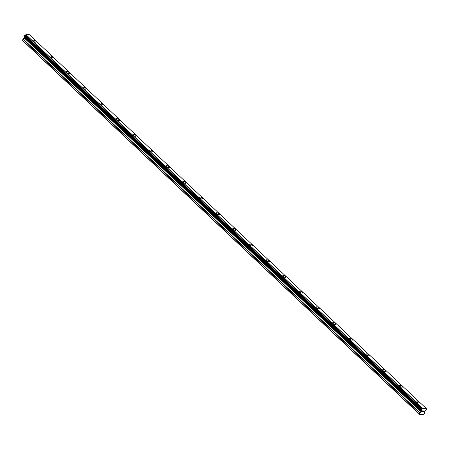 <?xml version="1.0" encoding="UTF-8"?>
<svg xmlns="http://www.w3.org/2000/svg" width="449" height="449" viewBox="0 0 449 449"><rect width="100%" height="100%" fill="white"/><g stroke="black" fill="none" stroke-linecap="round" stroke-linejoin="round"><path stroke-width="0.67" d="M415.987 401.153A1.774 0.69 -154.8 0 1 417.177 401.024A1.774 0.69 -154.8 0 1 418.844 401.917A1.774 0.69 -154.8 0 1 419.198 402.663A1.774 0.69 -154.8 0 1 418.002 402.792A1.774 0.69 -154.8 0 1 416.335 401.9A1.774 0.69 -154.8 0 1 415.987 401.153A1.774 0.69 -154.8 0 1 417.177 401.024A1.774 0.69 -154.8 0 1 418.85 401.917A1.774 0.69 -154.8 0 1 419.198 402.663M399.329 385.466A1.774 0.69 -154.8 0 1 400.525 385.337A1.774 0.69 -154.8 0 1 402.192 386.23A1.774 0.69 -154.8 0 1 402.545 386.976A1.774 0.69 -154.8 0 1 401.35 387.111A1.774 0.69 -154.8 0 1 399.677 386.219A1.774 0.69 -154.8 0 1 399.329 385.466A1.774 0.69 -154.8 0 1 400.525 385.343A1.774 0.69 -154.8 0 1 402.192 386.235A1.774 0.69 -154.8 0 1 402.54 386.982M382.677 369.785A1.774 0.69 -154.8 0 1 383.873 369.656A1.774 0.69 -154.8 0 1 385.539 370.548A1.774 0.69 -154.8 0 1 385.887 371.295A1.774 0.69 -154.8 0 1 384.698 371.424A1.774 0.69 -154.8 0 1 383.025 370.532A1.774 0.69 -154.8 0 1 382.677 369.785A1.774 0.69 -154.8 0 1 383.873 369.656A1.774 0.69 -154.8 0 1 385.539 370.548A1.774 0.69 -154.8 0 1 385.887 371.295M366.025 354.104A1.774 0.69 -154.8 0 1 367.22 353.975A1.774 0.69 -154.8 0 1 368.887 354.867A1.774 0.69 -154.8 0 1 369.235 355.614A1.774 0.69 -154.8 0 1 368.04 355.743A1.774 0.69 -154.8 0 1 366.373 354.85A1.774 0.69 -154.8 0 1 366.025 354.098A1.774 0.69 -154.8 0 1 367.22 353.969A1.774 0.69 -154.8 0 1 368.887 354.862A1.774 0.69 -154.8 0 1 369.235 355.608M349.373 338.417A1.774 0.69 -154.8 0 1 350.562 338.288A1.774 0.69 -154.8 0 1 352.229 339.18A1.774 0.69 -154.8 0 1 352.583 339.927A1.774 0.69 -154.8 0 1 351.387 340.056A1.774 0.69 -154.8 0 1 349.72 339.163A1.774 0.69 -154.8 0 1 349.373 338.417A1.774 0.69 -154.8 0 1 350.562 338.288A1.774 0.69 -154.8 0 1 352.235 339.18A1.774 0.69 -154.8 0 1 352.583 339.927M332.715 322.736A1.774 0.69 -154.8 0 1 333.91 322.606A1.774 0.69 -154.8 0 1 335.577 323.499A1.774 0.69 -154.8 0 1 335.925 324.245A1.774 0.69 -154.8 0 1 334.735 324.374A1.774 0.69 -154.8 0 1 333.068 323.482A1.774 0.69 -154.8 0 1 332.715 322.73A1.774 0.69 -154.8 0 1 333.91 322.601A1.774 0.69 -154.8 0 1 335.577 323.493A1.774 0.69 -154.8 0 1 335.931 324.24M316.062 307.049A1.774 0.69 -154.8 0 1 317.258 306.92A1.774 0.69 -154.8 0 1 318.925 307.812A1.774 0.69 -154.8 0 1 319.273 308.558A1.774 0.69 -154.8 0 1 318.083 308.688A1.774 0.69 -154.8 0 1 316.41 307.795A1.774 0.69 -154.8 0 1 316.062 307.049A1.774 0.69 -154.8 0 1 317.258 306.92A1.774 0.69 -154.8 0 1 318.925 307.812A1.774 0.69 -154.8 0 1 319.273 308.558M299.41 291.362A1.774 0.69 -154.8 0 1 300.606 291.233A1.774 0.69 -154.8 0 1 302.272 292.125A1.774 0.69 -154.8 0 1 302.62 292.871A1.774 0.69 -154.8 0 1 301.425 293.006A1.774 0.69 -154.8 0 1 299.758 292.114A1.774 0.69 -154.8 0 1 299.41 291.362A1.774 0.69 -154.8 0 1 300.606 291.238A1.774 0.69 -154.8 0 1 302.272 292.131A1.774 0.69 -154.8 0 1 302.62 292.877M282.758 275.68A1.774 0.69 -154.8 0 1 283.948 275.551A1.774 0.69 -154.8 0 1 285.615 276.444A1.774 0.69 -154.8 0 1 285.968 277.19A1.774 0.69 -154.8 0 1 284.773 277.319A1.774 0.69 -154.8 0 1 283.106 276.427A1.774 0.69 -154.8 0 1 282.758 275.68A1.774 0.69 -154.8 0 1 283.948 275.551A1.774 0.69 -154.8 0 1 285.62 276.444A1.774 0.69 -154.8 0 1 285.968 277.19M266.1 259.999A1.774 0.69 -154.8 0 1 267.295 259.87A1.774 0.69 -154.8 0 1 268.962 260.762A1.774 0.69 -154.8 0 1 269.31 261.509A1.774 0.69 -154.8 0 1 268.12 261.638A1.774 0.69 -154.8 0 1 266.453 260.746A1.774 0.69 -154.8 0 1 266.1 259.993A1.774 0.69 -154.8 0 1 267.295 259.864A1.774 0.69 -154.8 0 1 268.968 260.757A1.774 0.69 -154.8 0 1 269.316 261.509M249.448 244.312A1.774 0.69 -154.8 0 1 250.643 244.189A1.774 0.69 -154.8 0 1 252.31 245.075A1.774 0.69 -154.8 0 1 252.658 245.822A1.774 0.69 -154.8 0 1 251.468 245.951A1.774 0.69 -154.8 0 1 249.796 245.059A1.774 0.69 -154.8 0 1 249.448 244.312A1.774 0.69 -154.8 0 1 250.643 244.183A1.774 0.69 -154.8 0 1 252.31 245.075A1.774 0.69 -154.8 0 1 252.658 245.822M232.795 228.631A1.774 0.69 -154.8 0 1 233.991 228.502A1.774 0.69 -154.8 0 1 235.658 229.394A1.774 0.69 -154.8 0 1 236.006 230.141A1.774 0.69 -154.8 0 1 234.81 230.27A1.774 0.69 -154.8 0 1 233.143 229.377A1.774 0.69 -154.8 0 1 232.795 228.625A1.774 0.69 -154.8 0 1 233.991 228.496A1.774 0.69 -154.8 0 1 235.658 229.388A1.774 0.69 -154.8 0 1 236.006 230.141M216.143 212.944A1.774 0.69 -154.8 0 1 217.338 212.82A1.774 0.69 -154.8 0 1 219 213.707A1.774 0.69 -154.8 0 1 219.353 214.454A1.774 0.69 -154.8 0 1 218.158 214.583A1.774 0.69 -154.8 0 1 216.491 213.69A1.774 0.69 -154.8 0 1 216.143 212.944A1.774 0.69 -154.8 0 1 217.333 212.815A1.774 0.69 -154.8 0 1 219.005 213.707A1.774 0.69 -154.8 0 1 219.353 214.454M199.485 197.263A1.774 0.69 -154.8 0 1 200.681 197.133A1.774 0.69 -154.8 0 1 202.347 198.026A1.774 0.69 -154.8 0 1 202.695 198.772A1.774 0.69 -154.8 0 1 201.506 198.901A1.774 0.69 -154.8 0 1 199.839 198.009A1.774 0.69 -154.8 0 1 199.491 197.257A1.774 0.69 -154.8 0 1 200.681 197.128A1.774 0.69 -154.8 0 1 202.353 198.02A1.774 0.69 -154.8 0 1 202.701 198.772M182.833 181.576A1.774 0.69 -154.8 0 1 184.028 181.452A1.774 0.69 -154.8 0 1 185.695 182.339A1.774 0.69 -154.8 0 1 186.043 183.085A1.774 0.69 -154.8 0 1 184.853 183.214A1.774 0.69 -154.8 0 1 183.181 182.322A1.774 0.69 -154.8 0 1 182.833 181.576A1.774 0.69 -154.8 0 1 184.028 181.447A1.774 0.69 -154.8 0 1 185.695 182.339A1.774 0.69 -154.8 0 1 186.043 183.085M166.181 165.894A1.774 0.69 -154.8 0 1 167.376 165.765A1.774 0.69 -154.8 0 1 169.043 166.658A1.774 0.69 -154.8 0 1 169.391 167.404A1.774 0.69 -154.8 0 1 168.195 167.533A1.774 0.69 -154.8 0 1 166.528 166.641A1.774 0.69 -154.8 0 1 166.181 165.889A1.774 0.69 -154.8 0 1 167.376 165.76A1.774 0.69 -154.8 0 1 169.043 166.652A1.774 0.69 -154.8 0 1 169.391 167.404M149.528 150.207A1.774 0.69 -154.8 0 1 150.724 150.084A1.774 0.69 -154.8 0 1 152.385 150.971A1.774 0.69 -154.8 0 1 152.739 151.717A1.774 0.69 -154.8 0 1 151.543 151.846A1.774 0.69 -154.8 0 1 149.876 150.954A1.774 0.69 -154.8 0 1 149.528 150.207A1.774 0.69 -154.8 0 1 150.718 150.078A1.774 0.69 -154.8 0 1 152.391 150.971A1.774 0.69 -154.8 0 1 152.739 151.717M132.87 134.526A1.774 0.69 -154.8 0 1 134.066 134.397A1.774 0.69 -154.8 0 1 135.733 135.289A1.774 0.69 -154.8 0 1 136.081 136.036A1.774 0.69 -154.8 0 1 134.891 136.165A1.774 0.69 -154.8 0 1 133.224 135.272A1.774 0.69 -154.8 0 1 132.876 134.52A1.774 0.69 -154.8 0 1 134.066 134.391A1.774 0.69 -154.8 0 1 135.738 135.284A1.774 0.69 -154.8 0 1 136.086 136.036M116.218 118.839A1.774 0.69 -154.8 0 1 117.413 118.716A1.774 0.69 -154.8 0 1 119.08 119.608A1.774 0.69 -154.8 0 1 119.428 120.354A1.774 0.69 -154.8 0 1 118.239 120.478A1.774 0.69 -154.8 0 1 116.566 119.586A1.774 0.69 -154.8 0 1 116.218 118.839A1.774 0.69 -154.8 0 1 117.413 118.71A1.774 0.69 -154.8 0 1 119.08 119.602A1.774 0.69 -154.8 0 1 119.428 120.349M99.566 103.158A1.774 0.69 -154.8 0 1 100.761 103.029A1.774 0.69 -154.8 0 1 102.428 103.921A1.774 0.69 -154.8 0 1 102.776 104.668A1.774 0.69 -154.8 0 1 101.586 104.797A1.774 0.69 -154.8 0 1 99.914 103.904A1.774 0.69 -154.8 0 1 99.566 103.152A1.774 0.69 -154.8 0 1 100.761 103.023A1.774 0.69 -154.8 0 1 102.428 103.915A1.774 0.69 -154.8 0 1 102.776 104.668M82.913 87.471A1.774 0.69 -154.8 0 1 84.109 87.347A1.774 0.69 -154.8 0 1 85.776 88.24A1.774 0.69 -154.8 0 1 86.124 88.986A1.774 0.69 -154.8 0 1 84.928 89.11A1.774 0.69 -154.8 0 1 83.261 88.217A1.774 0.69 -154.8 0 1 82.913 87.471A1.774 0.69 -154.8 0 1 84.103 87.342A1.774 0.69 -154.8 0 1 85.776 88.234A1.774 0.69 -154.8 0 1 86.124 88.981M66.256 71.789A1.774 0.69 -154.8 0 1 67.451 71.66A1.774 0.69 -154.8 0 1 69.118 72.553A1.774 0.69 -154.8 0 1 69.472 73.299A1.774 0.69 -154.8 0 1 68.276 73.428A1.774 0.69 -154.8 0 1 66.609 72.536A1.774 0.69 -154.8 0 1 66.261 71.789A1.774 0.69 -154.8 0 1 67.451 71.655A1.774 0.69 -154.8 0 1 69.124 72.547A1.774 0.69 -154.8 0 1 69.472 73.299M49.603 56.103A1.774 0.69 -154.8 0 1 50.799 55.979A1.774 0.69 -154.8 0 1 52.466 56.871A1.774 0.69 -154.8 0 1 52.814 57.618A1.774 0.69 -154.8 0 1 51.624 57.741A1.774 0.69 -154.8 0 1 49.951 56.849A1.774 0.69 -154.8 0 1 49.603 56.103A1.774 0.69 -154.8 0 1 50.799 55.973A1.774 0.69 -154.8 0 1 52.466 56.866A1.774 0.69 -154.8 0 1 52.814 57.612M32.951 40.421A1.774 0.69 -154.8 0 1 34.146 40.292A1.774 0.69 -154.8 0 1 35.813 41.185A1.774 0.69 -154.8 0 1 36.161 41.931A1.774 0.69 -154.8 0 1 34.971 42.06A1.774 0.69 -154.8 0 1 33.299 41.168A1.774 0.69 -154.8 0 1 32.951 40.421A1.774 0.69 -154.8 0 1 34.146 40.287A1.774 0.69 -154.8 0 1 35.813 41.179A1.774 0.69 -154.8 0 1 36.161 41.931M24.774 36.61A0.758 0.449 133.3 0 1 24.751 36.97L24.454 37.963L22.921 39.259L22.557 40.539L419.467 414.343L419.832 413.063L421.364 411.767L421.662 410.768A0.758 0.449 133.3 0 0 421.611 410.302A0.758 0.449 133.3 0 0 421.504 410.24L421.521 409.477L422.082 409.017A0.758 0.449 133.3 0 0 422.728 408.5L426.264 408.523A0.758 0.449 133.3 0 0 426.32 408.983A0.758 0.449 133.3 0 0 426.427 409.045L426.41 409.802L425.848 410.263A0.758 0.449 133.3 0 0 425.197 410.79L424.546 411.896L424.861 413.091L424.024 414.371L419.467 414.343M24.723 37.155L421.639 410.958L24.723 37.155M24.572 36.206L421.465 410.201M426.241 408.478L29.308 34.646L25.818 34.696A0.758 0.449 133.3 0 1 25.166 35.218L24.487 36.122L421.375 409.903L24.476 36.111M422.7 410.897L422.481 411.357L423.205 410.897L422.7 410.897M422.481 411.357L422.762 411.363L422.481 411.357M422.447 411.436L422.228 411.901L422.447 411.436M422.228 411.901L422.734 411.901L422.228 411.901M422.127 411.974L422.694 411.98L422.127 411.98L422.672 410.818L423.244 410.818M423.553 411.127L423.946 410.824L423.401 411.986L423.946 410.824M423.401 411.986L423.811 410.975L423.396 411.986M22.45 40.264L419.36 414.068M24.751 36.97L421.662 410.768M25.818 34.696L422.728 408.5M25.907 34.646L422.818 408.45M25.924 34.629L422.835 408.433M22.921 39.259L419.832 413.063M23.152 38.984L420.062 412.788M24.358 38.075L421.274 411.873M24.454 37.963L421.364 411.767M24.74 37.346L421.656 411.149M24.757 37.233L421.667 411.037M24.549 36.318L421.465 410.122M24.566 36.262L421.476 410.066M24.471 35.971L421.381 409.774M24.611 35.673L421.521 409.477M24.774 35.527L421.684 409.325M24.83 35.51L421.74 409.308M24.976 35.392L421.886 409.196M25.015 35.336L421.925 409.14M25.166 35.218L422.082 409.017M24.572 36.42L421.482 410.223"/></g></svg>
